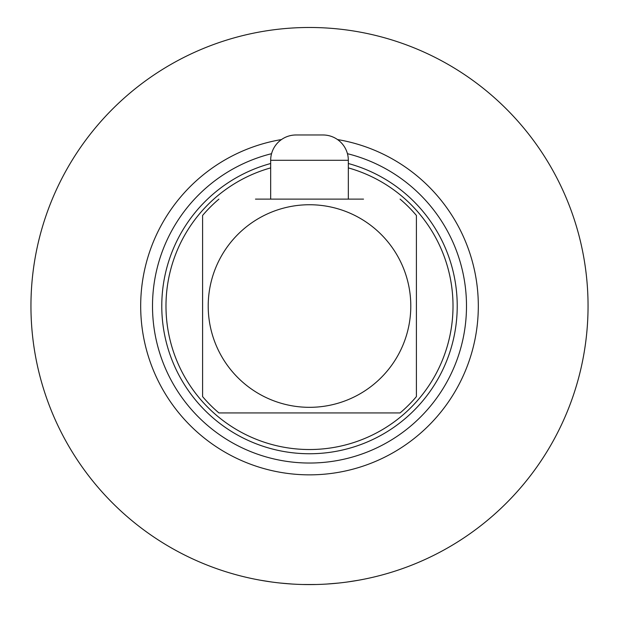 <?xml version="1.0" encoding="UTF-8"?>
<svg xmlns="http://www.w3.org/2000/svg" width="619" height="619" viewBox="0 0 619 619"><rect width="100%" height="100%" fill="white"/><g stroke="black" fill="none" stroke-linecap="round" stroke-linejoin="round"><path stroke-width="0.93" d="M363.523 199.125L255.477 199.125M400.083 199.125A140.118 140.118 0 0 1 416.401 215.451L416.401 396.617A140.118 140.118 0 0 1 400.083 412.935L218.917 412.935A140.118 140.118 0 0 1 202.599 396.617L202.599 215.451A140.118 140.118 0 0 1 218.917 199.125M309.5 204.742A101.292 101.292 0 0 1 410.792 306.034A101.292 101.292 0 0 1 309.5 407.325A101.292 101.292 0 0 1 208.208 306.034A101.292 101.292 0 0 1 309.5 204.742M400.083 412.935L218.917 412.935M416.401 215.451L416.401 396.617M270.673 167.888A143.492 143.492 0 0 0 309.5 449.526A143.492 143.492 0 0 0 348.327 167.888M202.599 396.617L202.599 215.451M270.673 199.125L270.673 160.298A25.325 25.325 0 0 1 295.998 134.981L323.002 134.981A25.325 25.325 0 0 1 348.327 160.298L270.673 160.298M348.327 199.125L348.327 160.298M347.654 581.961L358.711 580.204M354.238 580.97L347.112 582.03M337.781 583.144L326.809 584.042M314.715 584.537L302.552 584.498M290.806 583.957L280.283 583.044M271.346 581.961L260.289 580.204M264.762 580.97L271.888 582.03M281.227 583.144L292.191 584.042M304.285 584.537L316.441 584.498M328.194 583.957L338.717 583.044M30.95 306.034A278.55 278.55 0 0 0 309.5 584.584A278.55 278.55 0 0 0 588.05 306.034A278.55 278.55 0 0 0 309.5 27.484A278.55 278.55 0 0 0 30.95 306.034M281.467 139.561A168.817 168.817 0 0 0 140.683 306.034A168.817 168.817 0 0 0 309.5 474.85A168.817 168.817 0 0 0 478.317 306.034A168.817 168.817 0 0 0 337.533 139.561M270.673 163.509A147.717 147.717 0 0 0 309.5 453.75A147.717 147.717 0 0 0 348.327 163.509M140.683 306.034A168.817 168.817 0 0 0 309.5 474.85A168.817 168.817 0 0 0 478.317 306.034M271.548 153.69A157.002 157.002 0 0 0 309.5 463.035A157.002 157.002 0 0 0 347.452 153.69M457.217 306.034L457.201 308.355M161.783 306.034L161.799 303.712"/></g></svg>
